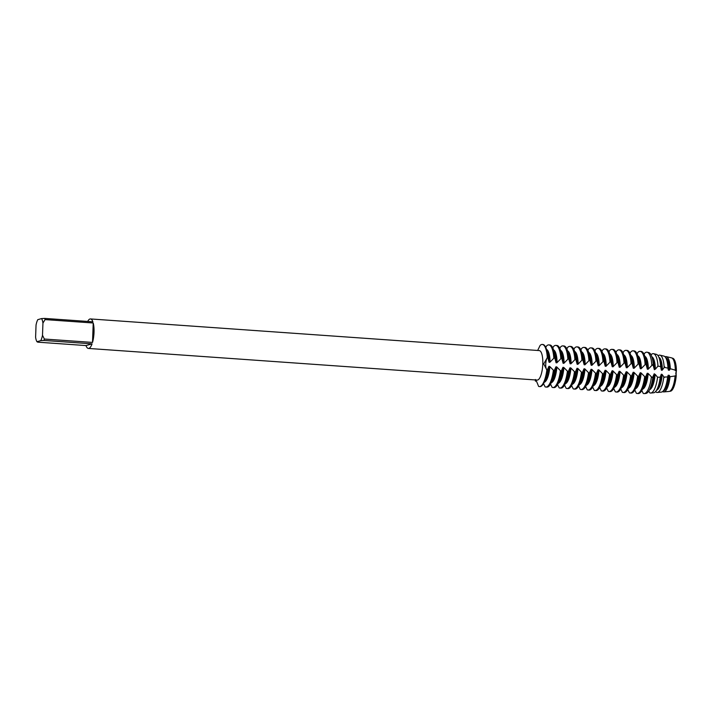 <?xml version="1.0" encoding="UTF-8"?>
<svg xmlns="http://www.w3.org/2000/svg" width="712" height="712" viewBox="0 0 712 712"><rect width="100%" height="100%" fill="white"/><g stroke="black" fill="none" stroke-linecap="round" stroke-linejoin="round"><path stroke-width="1.07" d="M536.314 380.947L535.477 381.16A6.631 2.029 94 0 1 535.913 380.208A6.631 2.029 -86 0 0 535.477 381.16C534.872 377.823 535.913 379.567 538.601 386.393A21.12 6.461 94 0 0 546.861 369.911A21.12 6.461 94 0 1 539.331 386.58L539.838 386.616A21.12 6.461 -86 0 0 540.55 386.536A21.12 6.461 -86 0 0 543.674 383.314A21.12 6.461 -86 0 0 547.368 369.946L546.861 369.911A6.631 2.029 94 0 1 545.748 364.117A6.631 2.029 94 0 1 547.314 357.558A6.631 2.029 -86 0 0 545.748 364.117A6.631 2.029 -86 0 0 546.861 369.911L543.71 363.948L547.314 357.558A21.12 6.461 94 0 0 540.096 345.462L537.667 350.464M535.175 379.932A21.12 6.461 94 0 0 535.477 381.16L535.246 379.941M669.387 370.222L670.312 368.736L675.314 370.16L676.356 370.712L675.804 373.284L676.356 370.712A16.59 5.073 -86 0 0 672.342 358.154A16.59 5.073 94 0 1 672.377 358.163A16.59 5.073 94 0 1 676.4 370.712A6.631 2.029 -86 0 0 676.213 375.811L675.804 373.284L676.169 375.803A16.59 5.073 94 0 1 670.571 391.182A16.59 5.073 -86 0 0 676.169 375.803L670.019 376.737L669.2 375.313L668.176 375.242L667.651 376.906L663.78 377.102A18.717 5.723 94 0 1 657.666 392.401A18.717 5.723 94 0 1 657.309 392.463A18.717 5.723 94 0 1 656.206 392.205L655.761 391.369M87.683 321.441A14.783 4.521 94 0 1 90.469 318.94A14.783 4.521 94 0 1 92.871 321.806L44.723 318.406A14.783 4.521 94 0 1 45.078 319.59L93.228 322.99A14.783 4.521 94 0 1 94.02 332.379A14.783 4.521 94 0 1 92.516 342.428L44.367 339.037A14.783 4.521 94 0 1 43.913 340.452L92.062 343.843L85.983 345.569L37.834 342.169L36.962 341.716L40.771 340.63L43.913 340.452M90.469 318.94L539.242 350.58A14.783 4.521 94 0 1 542.802 364.028A14.783 4.521 94 0 1 537.168 380.075L88.386 348.435A14.783 4.521 94 0 1 85.983 345.569M670.001 391.244A16.59 5.073 -86 0 0 670.571 391.182A16.59 5.073 94 0 1 670.001 391.244L669.823 391.235M676.213 375.811A16.59 5.073 94 0 1 670.606 391.191A16.59 5.073 94 0 1 670.045 391.253A16.59 5.073 94 0 1 670.028 391.244M672.377 358.163L672.342 358.154A16.59 5.073 94 0 1 676.356 370.712L676.4 370.712M92.062 343.843A14.783 4.521 94 0 1 88.386 348.435M44.367 339.037L42.498 335.272A12.674 3.871 94 0 1 40.771 340.63M42.498 335.272L42.943 323.079L45.078 319.59M44.723 318.406L41.581 318.584A12.674 3.871 94 0 1 42.943 323.079M41.581 318.584L37.772 319.67A12.674 3.871 94 0 0 36.045 325.028L35.6 337.221A12.674 3.871 94 0 0 36.962 341.716M93.228 322.99L92.516 342.428M543.505 383.617L545.107 386.847A21.12 6.461 94 0 0 545.837 387.043A21.12 6.461 94 0 0 546.549 386.963A21.12 6.461 94 0 0 553.366 370.365L554.39 370.445A21.12 6.461 -86 0 1 550.696 383.804A21.12 6.461 -86 0 1 547.572 387.034A21.12 6.461 -86 0 1 546.861 387.114L545.837 387.043M550.527 384.106L552.129 387.346A21.12 6.461 94 0 0 552.859 387.533A21.12 6.461 94 0 0 553.571 387.462A21.12 6.461 94 0 0 560.389 370.863L561.412 370.934A21.12 6.461 -86 0 1 557.718 384.302A21.12 6.461 -86 0 1 554.595 387.533A21.12 6.461 -86 0 1 553.883 387.604L552.859 387.533M557.549 384.605L559.151 387.835A21.12 6.461 94 0 0 559.881 388.031A21.12 6.461 94 0 0 560.593 387.951A21.12 6.461 94 0 0 567.411 371.361L568.434 371.433A21.12 6.461 -86 0 1 564.732 384.8A21.12 6.461 -86 0 1 561.617 388.022A21.12 6.461 -86 0 1 560.905 388.102L559.881 388.031M564.563 385.094L566.173 388.334A21.12 6.461 94 0 0 566.903 388.521A21.12 6.461 94 0 0 567.615 388.449A21.12 6.461 94 0 0 574.433 371.851L575.456 371.922A21.12 6.461 -86 0 1 571.754 385.29A21.12 6.461 -86 0 1 568.639 388.521A21.12 6.461 -86 0 1 567.927 388.601L566.903 388.521M571.585 385.593L573.196 388.832A21.12 6.461 94 0 0 573.925 389.019A21.12 6.461 94 0 0 574.637 388.939A21.12 6.461 94 0 0 581.455 372.349L582.478 372.421A21.12 6.461 -86 0 1 578.776 385.788A21.12 6.461 -86 0 1 575.661 389.019A21.12 6.461 -86 0 1 574.949 389.09L573.925 389.019M578.607 386.091L580.218 389.322A21.12 6.461 94 0 0 580.947 389.517A21.12 6.461 94 0 0 581.659 389.437A21.12 6.461 94 0 0 588.477 372.848L589.5 372.919A21.12 6.461 -86 0 1 585.798 386.278A21.12 6.461 -86 0 1 582.683 389.508A21.12 6.461 -86 0 1 581.971 389.589L580.947 389.517M585.629 386.58L587.24 389.82A21.12 6.461 94 0 0 587.97 390.007A21.12 6.461 94 0 0 588.682 389.936A21.12 6.461 94 0 0 595.499 373.337L596.523 373.408A21.12 6.461 -86 0 1 592.82 386.776A21.12 6.461 -86 0 1 589.705 390.007A21.12 6.461 -86 0 1 588.993 390.078L587.97 390.007M592.651 387.079L594.262 390.318A21.12 6.461 94 0 0 594.992 390.505A21.12 6.461 94 0 0 595.704 390.425A21.12 6.461 94 0 0 602.521 373.836L603.545 373.907A21.12 6.461 -86 0 1 599.842 387.275A21.12 6.461 -86 0 1 596.727 390.496A21.12 6.461 -86 0 1 596.015 390.577L594.992 390.505M599.673 387.577L601.284 390.808A21.12 6.461 94 0 0 602.005 391.004A21.12 6.461 94 0 0 602.726 390.924A21.12 6.461 94 0 0 609.543 374.325L610.567 374.405A21.12 6.461 -86 0 1 606.864 387.764A21.12 6.461 -86 0 1 603.749 390.995A21.12 6.461 -86 0 1 603.028 391.075L602.005 391.004M606.695 388.067L608.306 391.306A21.12 6.461 94 0 0 609.027 391.493A21.12 6.461 94 0 0 609.748 391.422A21.12 6.461 94 0 0 616.565 374.823L617.589 374.895A21.12 6.461 -86 0 1 613.886 388.262A21.12 6.461 -86 0 1 610.771 391.493A21.12 6.461 -86 0 1 610.051 391.564L609.027 391.493M613.717 388.565L615.319 391.796A21.12 6.461 94 0 0 616.049 391.992A21.12 6.461 94 0 0 616.77 391.912A21.12 6.461 94 0 0 623.587 375.322L624.611 375.393A21.12 6.461 -86 0 1 620.909 388.761A21.12 6.461 -86 0 1 617.793 391.983A21.12 6.461 -86 0 1 617.073 392.063L616.049 391.992M620.739 389.055L622.341 392.294A21.12 6.461 94 0 0 623.071 392.481A21.12 6.461 94 0 0 623.792 392.41A21.12 6.461 94 0 0 630.61 375.811L631.633 375.883A21.12 6.461 -86 0 1 627.931 389.25A21.12 6.461 -86 0 1 624.816 392.481A21.12 6.461 -86 0 1 624.095 392.561L623.071 392.481M627.762 389.553L629.364 392.793A21.12 6.461 94 0 0 630.093 392.98A21.12 6.461 94 0 0 630.814 392.899A21.12 6.461 94 0 0 637.632 376.31L638.655 376.381A21.12 6.461 -86 0 1 634.953 389.749A21.12 6.461 -86 0 1 631.838 392.98A21.12 6.461 -86 0 1 631.117 393.051L630.093 392.98M634.784 390.051L636.386 393.282A21.12 6.461 94 0 0 637.115 393.478A21.12 6.461 94 0 0 637.836 393.398A21.12 6.461 94 0 0 644.654 376.808L645.677 376.879A21.12 6.461 -86 0 1 641.975 390.238A21.12 6.461 -86 0 1 638.86 393.469A21.12 6.461 -86 0 1 638.139 393.549L637.115 393.478M641.806 390.541L643.239 393.407A20.764 6.346 94 0 0 644.271 393.594A20.764 6.346 94 0 0 644.672 393.522A20.764 6.346 94 0 0 651.373 377.182L652.86 377.209A20.515 6.274 -86 0 1 649.264 390.247A20.515 6.274 -86 0 1 646.238 393.38A20.515 6.274 -86 0 1 645.837 393.46L644.271 393.594M648.81 391.013L649.753 392.819A19.74 6.034 94 0 0 650.795 393.033A19.74 6.034 94 0 0 651.168 392.962A19.74 6.034 94 0 0 657.568 377.227L655.156 374.325L654.132 374.254A16.59 5.073 94 0 1 650.982 387.097L649.264 390.247M650.795 393.033L653.598 392.784A19.304 5.901 -86 0 0 653.963 392.721A19.304 5.901 -86 0 0 656.811 389.767A19.304 5.901 -86 0 0 660.238 377.2L657.568 377.227M656.811 389.767L658.004 387.595A16.59 5.073 94 0 0 661.154 374.752L662.178 374.823A16.59 5.073 94 0 1 656.58 390.203A16.59 5.073 94 0 1 656.571 390.203M657.309 392.463L661.35 392.116A18.085 5.527 -86 0 0 661.697 392.054A18.085 5.527 -86 0 0 664.367 389.286A18.085 5.527 -86 0 0 667.651 376.906M669.2 375.313A16.59 5.073 94 0 1 663.593 390.692A16.59 5.073 94 0 1 663.424 390.737M545.757 347.367L546.611 345.916A21.12 6.461 94 0 1 548.089 344.973A21.12 6.461 94 0 1 548.81 344.902A21.12 6.461 94 0 1 553.82 358.011L554.844 358.083A21.12 6.461 -86 0 0 553.162 348.782A21.12 6.461 -86 0 0 549.833 344.973L548.81 344.902M552.779 347.857L553.633 346.415A21.12 6.461 94 0 1 555.111 345.471A21.12 6.461 94 0 1 555.832 345.391A21.12 6.461 94 0 1 560.842 358.51L561.866 358.581A21.12 6.461 -86 0 0 560.184 349.281A21.12 6.461 -86 0 0 556.855 345.462L555.832 345.391M559.801 348.355L560.656 346.913A21.12 6.461 94 0 1 562.133 345.97A21.12 6.461 94 0 1 562.854 345.89A21.12 6.461 94 0 1 567.865 359.008L568.888 359.079A21.12 6.461 -86 0 0 567.206 349.77A21.12 6.461 -86 0 0 563.877 345.961L562.854 345.89M566.823 348.844L567.669 347.403A21.12 6.461 94 0 1 569.155 346.459A21.12 6.461 94 0 1 569.876 346.388A21.12 6.461 94 0 1 574.887 359.498L575.91 359.569A21.12 6.461 -86 0 0 574.228 350.268A21.12 6.461 -86 0 0 570.899 346.459L569.876 346.388M573.845 349.343L574.691 347.901A21.12 6.461 94 0 1 576.177 346.958A21.12 6.461 94 0 1 576.898 346.877A21.12 6.461 94 0 1 581.909 359.996L582.932 360.067A21.12 6.461 -86 0 0 581.25 350.767A21.12 6.461 -86 0 0 577.922 346.949L576.898 346.877M580.867 349.841L581.713 348.399A21.12 6.461 94 0 1 583.199 347.456A21.12 6.461 94 0 1 583.92 347.376A21.12 6.461 94 0 1 588.931 360.486L589.954 360.557A21.12 6.461 -86 0 0 588.272 351.256A21.12 6.461 -86 0 0 584.935 347.447L583.92 347.376M587.889 350.331L588.735 348.889A21.12 6.461 94 0 1 590.221 347.945A21.12 6.461 94 0 1 590.933 347.865A21.12 6.461 94 0 1 595.953 360.984L596.976 361.055A21.12 6.461 -86 0 0 595.294 351.755A21.12 6.461 -86 0 0 591.957 347.945L590.933 347.865M594.912 350.829L595.757 349.387A21.12 6.461 94 0 1 597.243 348.444A21.12 6.461 94 0 1 597.955 348.364A21.12 6.461 94 0 1 602.975 361.482L603.999 361.554A21.12 6.461 -86 0 0 602.316 352.244A21.12 6.461 -86 0 0 598.979 348.435L597.955 348.364M601.934 351.327L602.779 349.877A21.12 6.461 94 0 1 604.266 348.933A21.12 6.461 94 0 1 604.977 348.862A21.12 6.461 94 0 1 609.997 361.972L611.021 362.043A21.12 6.461 -86 0 0 609.338 352.743A21.12 6.461 -86 0 0 606.001 348.933L604.977 348.862M608.956 351.817L609.801 350.375A21.12 6.461 94 0 1 611.288 349.432A21.12 6.461 94 0 1 612 349.352A21.12 6.461 94 0 1 617.019 362.47L618.043 362.542A21.12 6.461 -86 0 0 616.361 353.241A21.12 6.461 -86 0 0 613.023 349.423L612 349.352M615.978 352.315L616.823 350.874A21.12 6.461 94 0 1 618.31 349.93A21.12 6.461 94 0 1 619.022 349.85A21.12 6.461 94 0 1 624.041 362.969L625.065 363.04A21.12 6.461 -86 0 0 623.374 353.731A21.12 6.461 -86 0 0 620.045 349.921L619.022 349.85M622.991 352.805L623.846 351.363A21.12 6.461 94 0 1 625.332 350.42A21.12 6.461 94 0 1 626.044 350.349A21.12 6.461 94 0 1 631.063 363.458L632.087 363.529A21.12 6.461 -86 0 0 630.396 354.229A21.12 6.461 -86 0 0 627.067 350.42L626.044 350.349M630.013 353.303L630.868 351.862A21.12 6.461 94 0 1 632.354 350.918A21.12 6.461 94 0 1 633.066 350.838A21.12 6.461 94 0 1 638.086 363.957L639.109 364.028A21.12 6.461 -86 0 0 637.418 354.727A21.12 6.461 -86 0 0 634.089 350.909L633.066 350.838M637.035 353.802L637.89 352.36A21.12 6.461 94 0 1 639.376 351.417A21.12 6.461 94 0 1 640.088 351.336A21.12 6.461 94 0 1 645.108 364.446L646.131 364.517A21.12 6.461 -86 0 0 644.44 355.217A21.12 6.461 -86 0 0 641.111 351.408L640.088 351.336M644.057 354.291L644.716 353.188A20.764 6.346 94 0 1 646.184 352.253A20.764 6.346 94 0 1 647.19 352.226A20.764 6.346 94 0 1 651.818 365.096L653.296 365.327A20.515 6.274 -86 0 0 651.658 356.231A20.515 6.274 -86 0 0 648.721 352.573L647.19 352.226M651.044 354.843L651.151 354.674A19.74 6.034 94 0 1 652.61 353.722A19.74 6.034 94 0 1 653.563 353.695A19.74 6.034 94 0 1 657.977 366.119L660.629 366.609A19.304 5.901 -86 0 0 659.072 357.771A19.304 5.901 -86 0 0 656.304 354.327L653.563 353.695M658.057 355.724A18.717 5.723 94 0 1 659.027 355.19A18.717 5.723 94 0 1 659.935 355.163A18.717 5.723 94 0 1 664.145 367.312L667.972 368.157L668.363 370.142L669.387 370.213A16.59 5.073 94 0 0 665.756 357.744M670.019 376.737A17.702 5.411 94 0 1 664.163 391.84A17.702 5.411 94 0 1 663.824 391.903A17.702 5.411 94 0 1 662.623 391.555M665.07 356.819A17.702 5.411 94 0 1 665.453 356.668A17.702 5.411 94 0 1 666.316 356.641A17.702 5.411 94 0 1 670.312 368.736M663.824 391.903L669.102 391.449A16.874 5.162 -86 0 0 669.431 391.386A16.874 5.162 -86 0 0 671.914 388.814A16.874 5.162 -86 0 0 675.092 376.159M547.733 357.424L549.068 362.301M540.096 345.462A21.12 6.461 94 0 1 542.295 344.439A21.12 6.461 94 0 1 547.314 357.558L547.822 357.593A21.12 6.461 -86 0 0 546.14 348.284L547.59 352.173A16.59 5.073 94 0 1 548.997 361.732L550.02 361.803A16.59 5.073 94 0 0 546.549 349.387M549.789 362.355L554.15 357.878M554.755 357.913L556.09 362.8M553.162 348.782L554.612 352.663A16.59 5.073 94 0 1 556.019 362.221L557.042 362.292A16.59 5.073 94 0 0 553.571 349.886M556.811 362.853L561.172 358.367M561.777 358.412L563.112 363.298M560.184 349.281L561.635 353.161A16.59 5.073 94 0 1 563.041 362.72L564.064 362.791A16.59 5.073 94 0 0 560.593 350.375M563.833 363.343L568.194 358.866M568.799 358.91L570.134 363.788M567.206 349.77L568.657 353.65A16.59 5.073 94 0 1 570.063 363.218L571.086 363.289A16.59 5.073 94 0 0 567.615 350.874M570.855 363.841L575.216 359.355M575.821 359.4L577.156 364.286M574.228 350.268L575.679 354.149A16.59 5.073 94 0 1 577.085 363.707L578.108 363.779A16.59 5.073 94 0 0 574.637 351.372M577.877 364.339L582.238 359.854M582.843 359.898L584.178 364.784M581.25 350.767L582.701 354.647A16.59 5.073 94 0 1 584.107 364.206L585.131 364.277A16.59 5.073 94 0 0 581.659 351.862M584.89 364.829L589.26 360.352M589.865 360.397L591.2 365.274M588.272 351.256L589.723 355.137A16.59 5.073 94 0 1 591.129 364.704L592.153 364.775A16.59 5.073 94 0 0 588.682 352.36M591.912 365.327L596.282 360.842M596.887 360.886L598.222 365.772M595.294 351.755L596.745 355.635A16.59 5.073 94 0 1 598.151 365.194L599.175 365.265A16.59 5.073 94 0 0 595.704 352.858M598.934 365.817L603.304 361.34M603.909 361.385L605.236 366.262M602.316 352.244L603.767 356.133A16.59 5.073 94 0 1 605.173 365.692L606.197 365.763A16.59 5.073 94 0 0 602.726 353.348M605.957 366.315L610.326 361.838M610.923 361.874L612.258 366.76M609.338 352.743L610.789 356.623A16.59 5.073 94 0 1 612.195 366.182L613.219 366.253A16.59 5.073 94 0 0 609.748 353.846M612.979 366.813L617.348 362.328M617.945 362.372L619.28 367.258M616.361 353.241L617.811 357.121A16.59 5.073 94 0 1 619.217 366.68L620.241 366.751A16.59 5.073 94 0 0 616.77 354.336M620.001 367.303L624.362 362.826M624.967 362.871L626.302 367.748M623.374 353.731L624.833 357.611A16.59 5.073 94 0 1 626.24 367.178L627.263 367.25A16.59 5.073 94 0 0 623.792 354.834M627.023 367.801L631.384 363.316M631.989 363.36L633.324 368.246M630.396 354.229L631.856 358.109A16.59 5.073 94 0 1 633.253 367.668L634.276 367.739A16.59 5.073 94 0 0 630.814 355.332M634.045 368.3L638.406 363.814M639.011 363.859L640.346 368.745M637.418 354.727L638.878 358.608A16.59 5.073 94 0 1 640.275 368.166L641.298 368.238A16.59 5.073 94 0 0 637.836 355.822M641.067 368.789L645.428 364.313M646.033 364.348L647.368 369.234M644.44 355.217L645.9 359.097A16.59 5.073 94 0 1 647.297 368.665L648.321 368.736A16.59 5.073 94 0 0 644.858 356.32M648.089 369.288L652.45 364.802M653.055 364.847L654.39 369.733M651.658 356.231L652.922 359.596A16.59 5.073 94 0 1 654.319 369.154L655.343 369.225L657.977 366.119M660.611 366.564L661.412 370.222M659.072 357.771L659.935 360.094A16.59 5.073 94 0 1 661.341 369.653L662.365 369.724A16.59 5.073 94 0 0 658.885 357.308M662.133 370.276L664.688 366.849M664.296 377.52L661.982 374.281M661.27 374.227L660.22 377.235M654.248 373.738L652.592 377.449M651.987 377.405L647.938 373.293M642.536 389.206A16.59 5.073 94 0 0 648.134 373.827L647.11 373.755A16.59 5.073 94 0 1 643.959 386.598L641.975 390.238M647.226 373.239L645.57 376.951M644.965 376.906L640.925 372.794M635.513 388.716A16.59 5.073 94 0 0 641.111 373.337L640.088 373.266A16.59 5.073 94 0 1 636.937 386.109L634.953 389.749M640.204 372.741L638.548 376.461M637.943 376.417L633.903 372.305M628.491 388.218A16.59 5.073 94 0 0 634.089 372.839L633.066 372.768A16.59 5.073 94 0 1 629.915 385.61L627.931 389.25M633.182 372.251L631.526 375.963M630.921 375.918L626.88 371.806M621.469 387.72A16.59 5.073 94 0 0 627.076 372.349L626.053 372.269A16.59 5.073 94 0 1 622.893 385.121L620.909 388.761M626.159 371.753L624.504 375.464M623.908 375.429L619.858 371.308M614.447 387.23A16.59 5.073 94 0 0 620.054 371.851L619.031 371.78A16.59 5.073 94 0 1 615.871 384.622L613.886 388.262M619.137 371.263L617.482 374.975M616.886 374.93L612.836 370.818M607.425 386.732A16.59 5.073 94 0 0 613.032 371.353L612.009 371.281A16.59 5.073 94 0 1 608.849 384.124L606.864 387.764M612.115 370.765L610.469 374.476M609.864 374.432L605.814 370.32M600.403 386.242A16.59 5.073 94 0 0 606.01 370.863L604.986 370.792A16.59 5.073 94 0 1 601.827 383.635L599.842 387.275M605.093 370.267L603.447 373.978M602.841 373.942L598.792 369.822M593.39 385.744A16.59 5.073 94 0 0 598.988 370.365L597.964 370.293A16.59 5.073 94 0 1 594.805 383.136L592.82 386.776M598.071 369.777L596.425 373.488M595.819 373.444L591.77 369.332M586.368 385.245A16.59 5.073 94 0 0 591.966 369.866L590.942 369.795A16.59 5.073 94 0 1 587.783 382.638L585.798 386.278M591.049 369.279L589.403 372.99M588.797 372.946L584.748 368.834M579.346 384.756A16.59 5.073 94 0 0 584.944 369.377L583.92 369.305A16.59 5.073 94 0 1 580.761 382.148L578.776 385.788M584.027 368.78L582.38 372.501M581.775 372.456L577.726 368.344M572.323 384.257A16.59 5.073 94 0 0 577.922 368.878L576.898 368.807A16.59 5.073 94 0 1 573.739 381.65L571.754 385.29M577.005 368.291L575.358 372.002M574.753 371.958L570.704 367.846M565.301 383.759A16.59 5.073 94 0 0 570.899 368.389L569.876 368.309A16.59 5.073 94 0 1 566.716 381.16L564.732 384.8M569.983 367.793L568.336 371.504M567.731 371.468L563.682 367.348M558.279 383.27A16.59 5.073 94 0 0 563.877 367.89L562.854 367.819A16.59 5.073 94 0 1 559.694 380.662L557.718 384.302M562.961 367.303L561.314 371.014M560.709 370.97L556.659 366.858M551.257 382.771A16.59 5.073 94 0 0 556.855 367.392L555.832 367.321A16.59 5.073 94 0 1 552.672 380.163L550.696 383.804M555.938 366.805L554.292 370.516M553.687 370.471L549.637 366.36M544.235 382.282A16.59 5.073 94 0 0 549.833 366.903L548.81 366.831A16.59 5.073 94 0 1 545.65 379.674L543.674 383.314M548.916 366.306L547.27 370.017M673.935 360.957A16.59 5.073 94 0 1 673.979 361.082A16.59 5.073 94 0 1 675.385 370.64M675.198 375.74A16.59 5.073 94 0 1 672.039 388.583A16.59 5.073 94 0 1 671.977 388.699M675.314 370.16A16.874 5.162 -86 0 0 673.89 360.833A16.874 5.162 -86 0 0 671.478 357.833L666.316 356.641M667.972 368.157A18.085 5.527 -86 0 0 666.476 359.302L666.957 360.583A16.59 5.073 94 0 1 668.363 370.142M666.476 359.302A18.085 5.527 -86 0 0 663.896 356.08L659.935 355.163M651.881 356.819A16.59 5.073 94 0 1 655.343 369.225M546.14 348.284A21.12 6.461 -86 0 0 542.811 344.475L542.295 344.439M668.176 375.242A16.59 5.073 94 0 1 665.026 388.084L664.367 389.286M655.156 374.325A16.59 5.073 94 0 1 649.558 389.704M539.331 386.58A21.12 6.461 94 0 1 538.601 386.393"/></g></svg>
